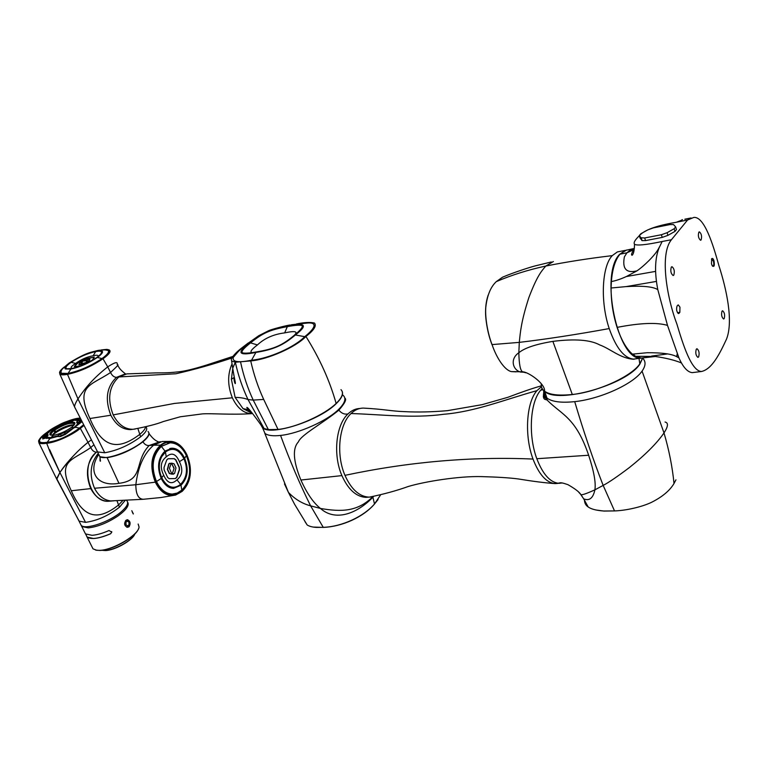 <?xml version="1.0" encoding="UTF-8"?>
<svg xmlns="http://www.w3.org/2000/svg" width="768" height="768" viewBox="0 0 768 768"><rect width="100%" height="100%" fill="white"/><g stroke="black" fill="none" stroke-linecap="round" stroke-linejoin="round"><path stroke-width="1.15" d="M675.773 227.232L676.474 229.574L674.966 231.398L667.91 235.373L662.227 237.398L645.523 240.614L642.067 240.624L640.032 237.917M667.91 235.373L667.104 232.694L661.411 234.73L644.707 237.965L640.982 237.773L641.808 240.413M667.104 232.694L674.17 228.72L675.667 226.906L673.507 224.563L669.917 224.592L653.386 227.875L647.837 229.862L640.877 233.741L639.302 235.546L640.982 237.773M687.571 220.013L671.424 239.731C659.52 254.112 666.797 297.514 676.877 323.99C683.146 345.062 691.402 370.982 701.434 371.501C712.166 369.216 719.914 353.309 726.538 339.062C733.594 320.947 726.326 288.634 718.963 265.814C713.078 244.531 704.362 216.403 693.85 217.411L687.571 220.013L675.226 222.47C656.266 225.686 644.314 230.083 639.379 235.642M639.341 235.68L637.152 237.994C634.454 240.95 633.571 243.014 634.512 244.205C636.586 245.837 645.802 244.934 662.141 241.498L671.424 239.731M678.48 221.818L682.464 219.619M634.253 248.371L630.422 249.907L626.909 252.806L624.374 256.896C622.118 268.858 626.323 273.494 636.998 270.835L626.39 276.528C620.448 279.206 615.446 280.867 611.376 281.53C612.413 268.867 615.283 259.747 619.997 254.179L625.075 250.464L633.187 248.698M634.138 249.542L626.909 252.806L619.997 254.179M633.053 250.838L633.898 251.242M694.502 372.355L692.218 372.643C687.514 372.134 683.088 367.21 678.922 357.859L676.714 356.659C671.75 353.923 661.862 352.618 647.05 352.733L632.429 354.134C626.381 348.835 621.264 339.917 617.088 327.379C613.046 314.63 611.05 301.507 611.107 288L611.376 281.53M611.107 288L626.006 286.618C642.374 285.61 652.963 286.608 657.792 289.622C654.461 272.362 654.893 258.461 659.078 247.891L662.141 241.498M644.438 357.6L641.376 358.061L635.434 356.275L633.043 354.058M678.922 357.859L667.498 325.382C656.928 322.253 640.128 322.925 617.088 327.379M667.498 325.382L657.792 289.622M635.434 356.275L655.354 356.477C665.971 358.003 674.707 360.173 681.562 362.995M722.016 311.155L722.63 310.771C724.55 312.48 725.078 315.082 724.195 318.595L723.581 318.989C721.651 317.27 721.133 314.659 722.016 311.155M714 260.89C714.749 265.872 714.134 267.446 712.157 265.613L711.475 263.779L711.686 258.73C712.483 257.962 713.261 258.682 714 260.89M701.117 239.933L700.56 240.259C698.458 238.435 697.882 235.738 698.832 232.166L699.389 231.85C701.482 233.664 702.058 236.362 701.117 239.933M671.328 267.062L671.981 266.698C674.237 268.57 674.842 271.382 673.786 275.146L673.123 275.53C670.858 273.638 670.262 270.826 671.328 267.062M696.288 349.19L697.008 348.739C699.072 350.496 699.61 353.222 698.63 356.909L697.901 357.37C695.837 355.594 695.299 352.867 696.288 349.19M677.664 305.28L677.05 306.106C676.118 309.446 676.627 311.933 678.595 313.574L679.834 312.365L679.958 307.171L678.278 304.915L677.664 305.28M636.998 270.835C643.43 266.506 654.605 255.85 658.339 249.024L659.078 247.891M712.579 266.227L712.819 266.285C713.856 265.757 714.058 264.048 713.414 261.149L711.475 259.094M632.496 251.779L633.85 251.51L632.496 251.779M551.299 261.974L535.344 265.862C530.774 266.957 513.341 272.563 502.56 277.19L496.301 281.616C490.608 286.934 487.104 295.507 485.789 307.344C484.954 318.23 487.901 333.946 492.048 344.592L491.914 344.448C488.899 336.653 486.864 327.83 485.827 317.962C485.098 309.542 485.856 301.978 488.112 295.258M516.067 371.846L511.469 371.606C504.835 370.406 496.637 358.224 492.048 344.592L519.293 342.374L518.842 352.742C524.582 347.952 535.93 344.16 552.874 341.376C574.79 338.64 590.381 339.821 599.654 344.899C610.33 348.73 620.227 358.368 633.59 359.261L635.798 358.8M524.208 372.25L520.406 372.029C512.928 369.926 509.578 359.088 518.842 352.742C519.072 364.109 520.301 370.474 522.528 371.818L525.763 372.797M636.432 358.723L633.638 359.098C624.23 358.234 616.09 348.058 609.216 328.57C600.182 301.978 601.834 266.41 612.24 255.638L617.366 251.923L625.056 250.426M642.614 358.003L639.782 363.907C631.133 376.925 595.862 392.294 572.304 394.483C558.691 395.885 549.446 394.79 544.57 391.181C541.958 389.213 540.893 386.755 541.354 383.808M639.782 363.907L638.995 358.378M633.869 251.405L632.966 250.963M626.602 250.022L619.738 254.227C599.386 273.677 617.789 361.296 641.117 358.099L644.179 357.638M373.325 496.733L372.893 497.213L374.496 503.971C364.234 516.096 342.317 526.8 322.992 527.347L316.723 527.424C312.528 527.203 309.341 526.387 307.162 524.957L304.954 521.558M372.806 496.8L372.893 497.213C356.486 514.272 335.03 521.549 320.486 508.464C313.478 502.954 306.95 493.478 300.893 480.029C293.165 461.098 292.33 448.387 298.387 441.898C301.027 434.899 322.234 423.648 338.87 410.15C344.909 403.21 346.896 399.206 344.813 398.131M342.902 395.126C346.56 398.189 345.11 402.979 338.563 409.488C327.091 420.883 298.685 433.613 280.56 435.427C273.034 436.243 267.85 435.581 265.008 433.44L263.088 429.034M378.058 499.565L374.304 504.25C363.254 517.046 342.269 526.675 323.29 527.405L313.104 527.059M306.806 524.41L305.597 522.547M374.304 504.25L380.352 495.283M362.966 408.096C358.646 408.23 354.672 410.045 351.043 413.539C338.986 424.531 335.875 454.57 344.966 475.344C351.197 489.206 359.146 496.464 368.832 497.136L371.702 496.934M359.933 408.48C355.613 408.624 351.638 410.429 348 413.914C335.933 424.886 332.813 454.867 341.904 475.613C348.134 489.437 356.093 496.694 365.789 497.357L368.736 497.146M348 413.914C344.534 414.624 341.482 413.366 338.87 410.15L338.563 409.488M557.76 483.418L555.043 483.61C546.326 482.688 538.973 474.499 533.011 459.053C524.246 435.811 526.32 402.499 536.938 390.653L541.45 386.688M542.141 388.618L540.701 390.192C530.112 402.048 528.048 435.427 536.822 458.717C542.794 474.24 550.138 482.448 558.864 483.341L562.32 482.957M540.701 390.192L542.909 389.779M544.099 390.979C543.638 394.483 544.704 397.574 547.286 400.243C561.85 414.893 575.75 417.274 588.653 455.242C593.923 471.245 596.006 482.774 594.902 489.84C593.078 498.202 589.344 501.197 583.69 498.845L580.435 494.045M642.691 358.205C646.003 361.498 645.792 365.798 642.067 371.107C633.389 383.962 600.259 399.014 574.714 401.635C561.475 403.018 552.24 401.856 547.008 398.141L546.614 397.824C544.291 395.885 543.341 393.504 543.763 390.682M584.438 499.171C584.323 502.656 585.571 505.258 588.182 506.966C591.12 509.098 596.275 510.442 603.648 511.008L614.525 510.922L603.158 485.405L594.902 489.84C586.166 493.805 581.472 495.36 580.838 494.515L578.822 492.365M675.946 479.827L674.016 483.494C669.83 490.598 662.333 496.877 651.533 502.33C642.086 506.851 626.4 510.528 614.525 510.922L603.946 511.075L595.92 509.99M541.45 383.942C540.95 386.938 542.016 389.434 544.646 391.411C557.808 404.15 626.544 384.912 639.84 364.166L642.73 357.984M587.942 506.554L585.005 501.254M260.63 424.464L262.522 427.757C270.778 436.301 319.546 420.547 336.173 403.68C341.434 398.592 343.43 394.502 342.173 391.402M543.437 397.066L545.424 393.619M545.558 393.994L543.562 397.459M543.322 396.576L545.309 393.283M543.869 398.122L546.576 396.902M546.739 398.294L545.366 399.523M61.814 369.773L60.653 371.654L61.171 373.286L68.064 373.43C79.67 370.896 90.989 365.933 102.01 358.541C107.597 354.49 109.584 351.782 107.971 350.419L104.87 349.872L98.746 350.294L96.355 351.091L102.106 351.11C103.373 352.118 101.779 354.24 97.315 357.466C88.723 363.245 79.901 367.114 70.867 369.062L65.366 368.986C64.109 367.92 65.798 365.741 70.445 362.448C78.902 356.832 87.533 353.05 96.355 351.091M97.277 357.475C101.722 354.259 103.306 352.147 102.048 351.139L96.317 351.12C87.523 353.069 78.912 356.842 70.483 362.438C65.856 365.722 64.166 367.891 65.434 368.957L70.915 369.034C79.92 367.085 88.704 363.235 97.277 357.475L102.01 358.541M70.867 369.062L68.064 373.43M70.445 362.448L69.024 363.12M132.96 429.302L130.56 429.619C122.39 429.6 115.814 424.8 110.832 415.229C104.746 399.341 106.646 386.717 116.515 377.347L124.378 374.294M126.797 373.891L118.867 376.944C108.998 386.333 107.107 398.976 113.184 414.893C118.186 424.483 124.762 429.283 132.922 429.302L135.312 428.995M116.515 377.347C114.086 377.28 112.099 375.658 110.554 372.499C116.88 366.586 119.203 364.118 117.523 365.078M145.536 426.922C145.171 429.12 143.194 431.635 139.613 434.496C121.114 448.358 103.642 451.824 89.923 418.522C74.707 385.277 90.941 385.699 110.554 372.499L107.722 366.864C114.739 362.285 117.888 361.459 117.178 364.387M96.643 450.182L97.613 451.939L104.755 452.765C117.302 450.547 129.254 445.229 140.621 436.829L137.885 428.573M251.808 413.645L251.549 413.654C243.686 413.376 237.283 408.086 232.358 397.795L174.451 403.43L113.184 414.893M250.426 410.89L249.082 410.947M231.792 358.032C212.87 364.358 194.246 369.61 175.91 373.766L118.867 376.944M232.358 397.795C227.52 385.622 227.414 374.294 232.061 363.821M232.675 369.101L231.389 379.315L235.133 397.392C240.307 397.459 244.608 398.179 248.016 399.552L264.058 428.506L261.466 425.664C252.586 413.232 247.699 407.155 246.816 407.424L247.786 409.594L243.024 408.634L235.133 397.392M296.419 323.962C304.339 322.349 310.368 322.051 314.486 323.05C316.781 325.795 313.93 330.269 305.923 336.461C296.141 346.992 267.6 359.645 250.714 360.902L235.334 362.227L232.714 368.198L231.619 361.008L235.334 362.227C238.118 375.091 242.342 387.533 248.016 399.552L253.219 400.09L263.702 399.437L278.035 429.446L268.378 429.61L264.058 428.506L260.554 424.358M232.714 368.198C234.902 381.619 235.546 381.984 235.306 383.597C234.73 383.386 234.24 381.398 233.827 377.626L231.389 379.315M248.275 342.97L242.285 347.558C236.602 351.878 232.944 355.728 231.322 359.117L231.619 361.008M251.702 413.078L243.024 408.634M291.686 324.73L305.51 323.222C319.094 321.408 314.698 328.8 304.723 336.672C294.643 347.174 268.55 358.742 251.558 360.202C238.406 362.89 232.282 361.987 233.203 357.504L237.485 352.445M305.923 336.461C319.661 358.368 329.731 380.698 336.125 403.45C324.634 414.778 296.189 427.526 278.035 429.446M340.973 389.654C343.987 392.717 342.374 397.315 336.125 403.45M250.714 360.902C253.814 374.64 258.144 387.475 263.702 399.437M256.541 351.907C250.387 353.011 246 353.386 243.36 353.03C240.221 352.531 242.602 349.152 250.502 342.893C262.925 332.88 269.875 329.827 287.338 326.621C296.746 324.902 301.786 324.72 302.458 326.054C302.486 327.686 299.827 330.71 294.47 335.126C282.25 345.398 274.31 348.922 256.541 351.907M287.338 326.621L284.659 332.89C273.629 334.253 264.557 338.256 257.443 344.918C251.309 349.603 249.542 352.166 252.134 352.598M250.502 342.893L257.443 344.918M294.355 335.232C298.33 331.421 295.104 330.643 284.659 332.89M140.621 436.829C146.112 432.23 147.888 428.947 145.939 426.97M108.307 349.661L109.229 349.968C111.35 351.245 109.334 354.134 103.162 358.656C91.066 366.701 79.094 371.952 67.248 374.4C63.274 375.072 60.797 374.986 59.837 374.131L59.722 371.904M148.003 431.472C150.106 433.45 148.378 436.79 142.819 441.475C130.877 451.68 103.92 461.002 99.754 456.451L98.87 454.637M64.214 367.018C61.286 369.37 59.731 371.222 59.539 372.566C59.491 374.4 62.093 374.88 67.344 373.987C79.853 371.203 91.67 366.019 102.806 358.435C110.362 352.752 111.638 349.747 106.637 349.402L101.251 349.949M106.56 349.958L108.048 350.429C109.661 351.802 107.674 354.518 102.077 358.57C91.027 365.99 79.68 370.963 68.045 373.498L61.133 373.363L61.075 370.781M95.683 351.571C98.986 350.957 100.915 351.072 101.462 351.917C101.952 353.002 100.33 354.902 96.576 357.61C88.445 363.072 80.112 366.73 71.568 368.573L67.008 368.765C64.762 368.035 66.144 365.885 71.155 362.314C79.162 356.986 87.331 353.405 95.683 351.571L93.11 355.776C87.12 356.794 81.302 359.347 75.638 363.427C70.819 366.576 69.85 368.208 72.71 368.342M71.155 362.314L75.638 363.427M98.045 356.515C98.592 355.114 96.95 354.864 93.11 355.776M80.746 365.885L74.323 366.643L76.272 363.744L85.565 358.714L94.291 357.101L92.458 359.962L84.173 364.493M94.291 357.101L85.709 359.011L77.971 362.947L74.323 366.643M89.875 359.376L88.934 361.114L86.246 362.659L88.79 360.816L89.798 359.098L83.184 361.056L87.226 360.634M81.331 363.408L85.622 362.976L82.57 364.358L78.979 364.79M81.283 363.322L82.57 361.363L81.581 363.389M83.184 361.056L87.36 360.326L86.102 362.362M82.57 361.363L79.891 362.899L78.845 364.627L85.478 362.669M247.872 408.01L247.104 407.453M235.344 383.558L235.19 381.6M235.046 383.357L234.854 379.891M179.414 461.664C175.939 453.658 171.542 452.074 166.234 456.893C160.656 461.299 159.811 467.414 163.718 475.238C167.299 483.274 171.725 484.81 176.976 479.837C182.419 475.392 183.226 469.344 179.414 461.664L183.984 458.803C188.15 469.152 187.008 477.658 180.586 484.339L176.976 479.837M175.45 478.541L169.238 478.685L167.683 477.514L164.141 469.987L164.016 467.558L166.733 459.946L168.144 458.726L174.355 458.688L175.901 459.888L179.376 467.347L179.51 469.747L176.861 477.312L175.45 478.541M180.586 484.339C174.23 489.293 168.422 487.939 163.171 480.269L161.894 477.907C158.534 470.227 158.477 463.142 161.731 456.643L165.456 452.016L166.234 456.893M165.456 452.016C172.723 446.928 178.906 449.184 183.984 458.803M161.741 477.571L163.718 475.238M184.57 458.304C181.354 451.68 177.178 448.339 172.013 448.272L165.053 451.142C158.045 458.141 156.797 467.232 161.29 478.426C164.486 484.848 168.566 488.15 173.51 488.314L180.989 485.194C187.728 478.147 188.918 469.181 184.57 458.304M169.421 442.867L168.538 442.906M172.762 494.141L173.635 494.006M161.299 446.352L170.064 442.762C176.957 442.944 182.4 447.235 186.413 455.626C191.885 469.536 190.349 481.056 181.824 490.176L177.235 493.123L172.234 494.15C165.667 493.814 160.397 489.61 156.422 481.536C150.72 467.117 152.342 455.386 161.299 446.352M160.867 445.43C151.45 455.222 149.75 467.434 155.779 482.093C163.651 495.677 172.464 498.672 182.237 491.069C191.203 481.2 192.787 469.219 187.008 455.107C179.587 441.6 170.87 438.374 160.867 445.43L160.531 445.162C164.602 441.936 168.73 440.774 172.925 441.677C178.666 443.011 183.36 447.446 186.998 454.963C192.758 470.083 191.146 482.208 182.17 491.366L175.584 495.072C167.395 496.848 160.656 492.586 155.376 482.285C149.357 466.589 151.075 454.214 160.531 445.162L153.658 445.162L162.115 441.504L169.565 441.418M98.256 453.389C90.278 463.21 89.03 474.835 94.512 488.256C98.534 495.907 103.92 500.122 110.688 500.918L113.453 500.89M160.282 441.638L149.155 445.498C133.766 461.76 144.682 480.221 118.954 483.331C96.758 487.181 87.226 471.514 98.765 454.416M110.736 501.082L108.518 501.264C89.213 502.838 79.632 463.987 96.557 452.17L97.267 451.632M99.005 454.925L99.898 456.739L107.136 457.69C119.616 455.53 131.558 450.23 142.944 441.782C144.586 444.49 146.65 445.728 149.155 445.498L153.658 445.162C144 453.456 138.058 466.646 135.83 484.733L94.512 488.256M142.944 441.782C147.83 437.693 149.76 434.592 148.742 432.47M175.382 478.55L176.621 477.331L179.27 469.766L179.136 467.376L175.661 459.907L174.115 458.717L167.952 458.755M168.787 463.901L171.264 463.19L169.44 468.326L171.869 474.134L169.306 473.539L167.366 469.411L168.787 463.901L169.718 463.21M173.894 468.278L171.523 463.21L174.134 468.259L172.118 474.154L174.134 468.259M173.645 474.115L172.118 474.154M169.018 463.872L167.606 469.382L169.546 473.52L171.869 474.134M172.358 474.125L174.595 473.424L175.987 467.933L174.067 463.824L171.754 463.181M167.597 443.088L168.614 442.963M186.403 455.654C182.41 447.283 176.976 443.002 170.102 442.819L161.357 446.4C152.429 455.424 150.806 467.117 156.49 481.498C160.464 489.552 165.715 493.747 172.262 494.083L177.254 493.056L181.824 490.109C190.339 481.018 191.866 469.536 186.403 455.654L184.608 458.266C188.976 469.19 187.776 478.186 181.008 485.251L173.52 488.381C168.547 488.208 164.458 484.906 161.251 478.464C156.739 467.232 157.997 458.102 165.024 451.085L172.013 448.205C177.187 448.272 181.382 451.632 184.608 458.266M172.819 494.064L171.821 494.15M165.024 451.085L161.357 446.4M161.251 478.464L156.49 481.498M181.008 485.251L181.824 490.109M79.075 420.989L81.331 420.806M43.939 438.538L44.083 437.51L46.483 435.562M40.061 442.032L40.051 442.022C38.87 441.091 39.562 439.334 42.115 436.742M43.286 435.667L41.174 437.731C39.456 439.747 39.101 441.158 40.09 441.965C40.906 442.714 43.286 442.829 47.222 442.32C57.917 440.918 68.65 436.176 79.421 428.093L83.376 424.896M80.16 418.435L74.89 419.75L80.842 419.808M81.83 421.814L65.376 434.381L60.374 436.579L57.389 436.502L49.93 438.48L45.398 438.077L42.778 438.989L42.662 437.414L49.949 430.752L60.096 424.426L64.934 422.294L74.89 420.115M64.934 422.294L65.059 423.082M83.76 425.654L80.486 428.256C72.614 434.976 55.133 442.886 46.426 443.28C42.595 443.866 40.08 443.712 38.88 442.8L38.794 440.275M79.978 418.07L79.411 418.147C71.981 418.464 54.662 425.904 46.637 432.605C42.173 435.677 39.485 438.48 38.592 441.005C38.611 443.098 41.251 443.722 46.522 442.877C55.075 442.531 72.586 434.486 80.141 428.016L83.568 425.28M77.05 452.112C69.821 459.37 64.099 466.147 59.894 472.474L50.323 452.611L46.522 442.877M49.67 449.741L59.894 472.474L57.091 477.85M38.88 442.8L57.024 479.741M78.144 519.437L79.018 521.05L78.144 519.437M80.141 428.016L88.003 442.33L91.162 440.026L88.003 442.33C78.029 450.202 68.659 460.243 59.894 472.474L56.87 479.002L79.123 521.146L85.536 522.355C97.258 520.723 108.595 515.645 119.52 507.139L125.088 500.525L119.52 507.139C108.595 515.645 97.258 520.723 85.536 522.355L79.123 521.146L57.005 479.722M87.965 442.262L80.746 448.56M71.28 490.752C56.726 459.946 71.894 461.04 90.71 447.552L93.773 444.912L90.71 447.552C92.189 450.48 94.061 452.035 96.336 452.198C86.813 461.731 84.96 473.875 90.778 488.602C95.174 496.829 101.002 501.053 108.278 501.283L110.515 501.101L108.278 501.283C101.002 501.053 95.174 496.829 90.778 488.602C84.96 473.875 86.813 461.731 96.336 452.198C94.061 452.035 92.189 450.48 90.71 447.552C71.894 461.04 56.726 459.946 71.28 490.752L90.778 488.602L71.28 490.752C84.461 521.52 100.762 519.014 118.55 504.97L117.024 500.822L118.55 504.97C100.762 519.014 84.461 521.52 71.28 490.752M122.746 500.63L118.55 504.97L119.52 507.139L118.55 504.97L122.746 500.63M126.749 500.602C128.87 502.877 127.162 506.486 121.632 511.45C110.237 521.731 85.267 530.246 81.158 525.312L79.018 521.05L81.158 525.312C85.267 530.246 110.237 521.731 121.632 511.45C127.162 506.486 128.87 502.877 126.749 500.602M97.19 451.555L96.336 452.198L97.19 451.555M83.395 424.944L79.478 428.112C67.699 436.522 56.938 441.274 47.194 442.378C43.565 442.906 41.184 442.79 40.042 442.022M57.686 435.83L60.73 433.882L67.488 431.501L74.371 427.21L78.365 423.283L76.79 422.88L76.723 421.834L78.163 420.413L73.949 420.23L67.085 421.987L57.523 426.211L50.746 430.474L46.618 434.333L47.99 434.515L47.981 435.6L46.579 437.309L50.736 437.645L57.686 435.83L57.811 436.397M66.528 433.306L61.181 435.533L60.73 433.949L57.686 435.926L50.707 437.75L50.746 438.355M46.57 437.174L46.493 438.47M46.579 437.309L50.707 437.75L53.501 435.312L50.179 434.986C49.21 434.016 50.304 432.317 53.472 429.898C59.309 425.866 65.194 423.264 71.107 422.112L74.534 422.429C75.514 423.36 74.467 425.021 71.386 427.421C65.472 431.539 59.51 434.17 53.501 435.312M47.299 436.397L46.522 435.619M47.357 436.205L47.923 434.582L47.914 435.667M47.99 434.515L46.579 434.362L50.726 430.493M77.299 423.043L76.819 421.824L78.278 420.422L79.306 421.142L78.672 423.302M76.896 420.096L78.24 420.403M76.79 422.88L77.299 423.062M78.182 423.072L79.066 423.773M60.72 433.882L67.546 431.578L74.467 427.258L78.365 423.283M61.181 435.533L59.155 436.656M74.909 423.072L71.376 422.669C63.965 423.504 49.248 431.933 50.093 434.909M52.464 435.418L51.408 435.043C50.544 434.208 51.437 432.73 54.086 430.618L54.797 430.09C63.254 424.781 69.61 422.573 73.862 423.466L73.862 425.203M74.045 424.848C69.187 424.675 63.053 426.97 55.622 431.75L54.826 432.096M54.086 430.618L54.912 432.278L52.061 435.341M74.026 424.896C65.933 426.73 58.627 430.214 52.109 435.35M54.797 430.09L55.622 431.75M65.414 434.016L65.069 434.525M61.296 436.205L60.816 436.147M81.35 420.845L79.306 421.142M80.899 422.218L80.803 421.402L80.966 422.189M46.483 435.667L44.122 437.51L43.978 438.518M46.579 436.589L46.55 437.155M46.474 437.779L45.706 438.221M46.512 437.242L46.541 436.493L45.206 436.973L44.938 438.134M45.552 438.154L46.483 437.606M80.803 421.402L79.43 421.862L79.354 423.178M61.498 435.994L65.386 433.968L60.979 435.792L61.546 436.099M102.038 550.291L105.37 550.57C114.854 550.406 132.864 540.211 134.832 533.962M101.923 550.262L105.043 550.483C114.538 550.31 132.538 540.24 134.89 533.856M95.645 550.099L99.907 550.445C112.282 550.234 135.907 536.899 138.509 528.787M92.064 546.979L93.005 548.842L96.739 550.282L99.581 550.358C113.05 550.166 138.816 534.797 139.066 526.982L138.144 524.026M84.586 532.109L85.488 533.914L92.035 535.315C96.845 534.97 102.509 533.376 109.037 530.525L111.763 532.157L110.63 533.741L111.763 532.157M110.63 533.741C104.112 536.592 98.458 538.186 93.648 538.522L87.091 537.091L86.141 535.075M132.336 512.218L133.286 513.984M131.789 510.701L133.334 513.878M127.603 502.09C129.581 505.19 126.403 509.789 118.099 515.885C107.645 522.816 97.718 526.81 88.31 527.885L81.773 526.541L80.88 524.755M129.101 526.704C130.848 523.402 130.282 521.069 127.402 519.715L125.962 520.301C123.811 523.622 124.339 525.955 127.526 527.309L129.101 526.704M111.686 531.581L111.754 532.138M86.227 535.248L87.149 537.062C91.066 539.731 98.89 538.618 110.621 533.722M129.974 523.67L128.88 526.723L127.584 527.309M127.152 519.725L128.89 520.646M126.672 527.155L129.715 525.178L129.485 521.674M129.418 521.53L128.054 520.022L125.606 520.666M128.957 522.221C129.254 525.686 128.275 526.541 126.019 524.803C125.722 521.328 126.701 520.474 128.957 522.221M661.411 234.73L662.227 237.398M645.523 240.614L644.707 237.965M674.17 228.72L674.966 231.398M640.118 238.176L639.302 235.546M655.555 271.392L626.39 276.528M626.006 286.618L656.458 281.405M651.619 356.074L667.651 353.923M679.219 313.2L678.086 313.373M677.52 312.72L679.834 312.365M609.216 328.57C576.605 334.531 546.634 339.13 519.293 342.374C520.349 332.16 521.088 321.677 528.883 297.533C537.245 275.587 541.526 271.066 545.818 266.035C566.784 261.869 588.931 258.403 612.24 255.638M496.301 281.616C511.718 275.021 528.221 269.827 545.818 266.035L553.363 261.542M572.304 394.483L552.874 341.376M280.56 435.427C289.805 460.666 299.827 484.138 310.608 505.843L323.29 527.405M284.477 483.936L288.422 492.374C294.883 499.171 302.285 503.654 310.608 505.843L320.486 508.464C341.453 512.035 357.504 511.805 372.682 496.819M341.904 475.613L300.893 480.029M351.043 413.539C380.544 414.384 412.742 418.57 443.558 414.288C475.056 411.744 504.461 399.658 536.938 390.653M344.966 475.344C408.595 461.827 471.274 456.394 533.011 459.053M536.822 458.717L588.653 455.242M674.016 483.494C672.374 466.867 669.034 450.01 664.003 432.931C656.928 443.232 645.379 454.79 629.338 467.587C617.357 476.63 608.63 482.563 603.158 485.405C593.126 459.629 583.642 431.702 574.714 401.635M665.059 422.026C668.563 422.813 668.208 426.442 664.003 432.931L642.067 371.107M89.923 418.522L110.832 415.229M240.614 362.198C243.418 375.427 247.613 388.061 253.219 400.09L268.378 429.61M304.723 336.672L295.363 334.973C308.093 325.181 305.616 322.234 287.923 326.141C270.538 329.213 261.907 333.014 249.658 343.037C236.294 352.867 238.378 355.997 255.907 352.426C273.6 349.584 283.344 345.264 295.363 334.973M251.558 360.202L255.907 352.426M291.658 324.73L287.923 326.141M245.174 345.437L249.658 343.037M102.806 358.435L107.722 366.864C93.37 378.259 85.661 387.408 77.962 398.899L104.755 452.765M67.344 373.987L77.962 398.899C75.696 402.576 74.554 405.235 74.544 406.877L75.245 408.346M144.95 499.133L143.338 499.277C138.374 499.085 135.869 494.237 135.83 484.733L155.779 482.093M118.954 483.331L107.136 457.69M79.411 419.914L79.344 421.162M42.662 437.414L44.102 437.549M46.483 435.61L45.485 434.88M47.923 431.914L50.141 430.925M47.222 442.32L49.93 438.48M79.421 428.093L75.36 427.248M60.096 424.426L60.48 425.184M59.894 472.474L85.536 522.355L59.894 472.474M88.003 442.33L90.71 447.552L88.003 442.33M76.723 421.834L78.528 422.438M71.386 427.421L74.832 427.632M64.301 432.307L65.059 433.824M46.618 434.333L46.483 435.782M53.472 429.898L50.746 430.474L57.514 426.211L67.094 421.987L74.006 420.221M77.923 420.278L73.987 420.221L71.107 422.112M54.288 430.214L55.114 431.875M55.277 431.798L54.451 430.138M128.995 522.182C129.302 525.744 128.294 526.627 125.981 524.842C125.674 521.27 126.682 520.387 128.995 522.182M642.067 240.624L641.242 237.984M691.114 217.958L684.816 219.206M634.512 244.205C634.416 250.224 633.629 253.901 632.15 255.245C631.008 255.187 631.507 253.421 633.658 249.946L634.166 249.254M676.541 222.202L679.738 220.925M676.714 356.659L677.184 353.914M701.434 371.501L692.208 372.643M655.354 356.477L641.376 358.061M659.539 246.758L658.339 249.024M511.469 371.606L522.528 371.818C527.923 371.626 545.395 383.587 544.57 391.181M635.635 358.829L634.646 359.05M633.638 359.098L641.117 358.099M307.162 524.957L294.662 504.403L288.413 492.374L264.778 433.248M368.832 497.136L365.779 497.357M368.122 497.184L365.789 497.357M363.379 408.096C384.576 409.21 391.392 411.235 404.995 411.658C417.802 412.33 431.914 412.003 447.341 410.678L482.189 404.65L507.869 397.306C521.981 391.939 533.136 388.118 541.344 385.853M369.302 497.136C383.482 494.275 396.451 490.733 408.221 486.509C424.426 481.622 458.707 475.997 481.421 476.602C497.472 477.034 509.741 477.811 518.227 478.944C532.858 481.344 545.107 482.899 554.995 483.6M544.358 391.19L543.946 392.122M543.706 392.794C542.429 401.222 545.952 398.803 547.286 400.243L546.614 397.824M583.68 498.835L580.838 494.515C579.206 491.914 574.896 488.63 567.917 484.656C563.069 482.947 560.237 482.39 559.421 482.995L555.101 483.61M588.182 506.966L583.699 498.845M547.008 398.141L544.646 391.411M265.008 433.44L262.522 427.757M60.653 371.654C60.038 371.05 62.909 368.15 69.264 362.957C87.053 352.061 90.49 352.56 97.786 350.477M117.581 365.194C119.462 367.978 119.347 369.168 125.664 374.026M130.56 429.619L132.912 429.302L130.56 429.619M251.53 413.654C230.89 415.027 211.094 413.184 202.368 413.894L180.288 416.774L163.344 421.536C156.96 424.09 146.88 426.672 133.104 429.293M232.838 356.438L206.112 365.184C193.478 369.11 184.253 371.328 178.435 371.837C171.581 372.547 168.499 372.912 155.702 372.902L126.931 373.882M233.741 375.091L233.731 374.314M263.069 427.987L261.494 425.693M247.795 409.603L251.914 412.781M246.461 344.4L258.874 335.635L268.502 330.778C270.787 329.462 287.549 325.142 290.064 325.027M246.451 344.41C235.939 353.098 236.717 353.443 233.203 357.504M302.458 326.054L301.882 327.744M99.754 456.451L97.517 451.862M101.462 351.917L101.424 352.925M59.837 374.131L74.544 406.877L97.613 451.939M169.776 448.531L170.381 448.454M170.064 442.762L169.114 442.877M110.688 500.918L143.338 499.277L160.819 497.539L175.584 495.072M108.518 501.264L112.032 500.976M99.898 456.739L100.464 461.146C99.994 461.472 99.888 460.243 100.166 457.44M149.04 433.565C152.227 437.99 155.309 440.726 158.275 441.763M172.906 488.362L173.51 488.314M171.59 494.141L172.253 494.083M172.013 448.205L170.371 448.387M77.366 418.838C64.608 421.824 62.467 422.15 48.422 431.549M41.174 437.731L48.422 431.539M47.923 435.706L46.483 437.386L46.454 438.461M47.366 436.147L47.933 434.544L47.434 436.272M78.509 423.178L79.152 423.677M77.04 423.034L78.432 423.12M74.813 422.986L74.534 422.429M74.208 424.186L73.862 423.466M85.488 533.914L81.773 526.541M93.005 548.842L87.091 537.091M87.149 537.062L85.622 534.029M128.054 520.022L129.504 521.549L129.715 525.178"/></g></svg>
